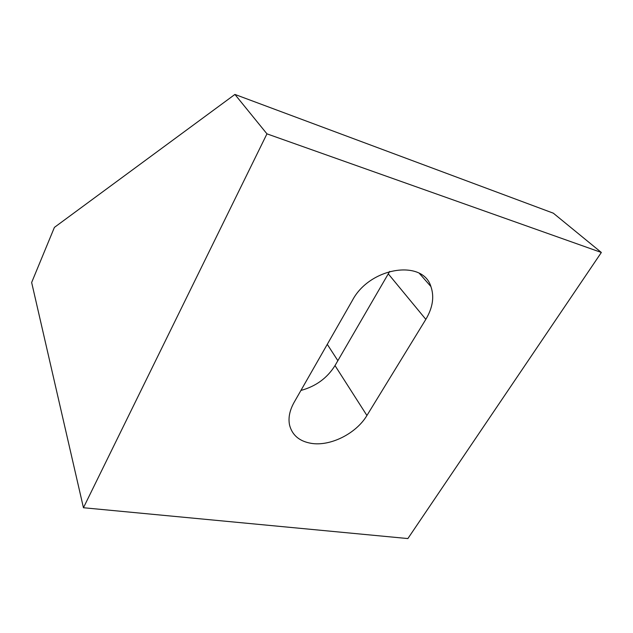 <?xml version="1.0" encoding="UTF-8"?>
<svg xmlns="http://www.w3.org/2000/svg" width="633" height="633" viewBox="0 0 633 633"><rect width="100%" height="100%" fill="white"/><g stroke="black" fill="none" stroke-linecap="round" stroke-linejoin="round"><path stroke-width="0.95" d="M311.151 443.329C299.464 441.304 292.288 435.282 289.605 425.257C288.078 418.128 289.582 410.508 294.092 402.398L352.423 300.351C369.735 267.284 422.709 258.944 430.907 286.535C434.444 296.774 432.758 307.709 425.835 319.356L366.926 415.493C356.205 433.573 330.315 446.597 311.151 443.329M389.691 271.399L335.007 365.581C327.214 378.075 315.851 386.367 300.928 390.442M276.043 109.778L553.329 213.186L601.35 252.472L266.952 133.848L234.914 94.436L276.043 109.778M327.277 344.344L337.864 360.675M234.914 94.436L54.406 227.389L31.65 282.492L83.445 507.737L407.874 538.564L601.35 252.472M83.445 507.737L266.952 133.848M366.926 415.493L335.007 365.581M425.835 319.356L388.322 273.907M430.907 286.535L419.434 273.456"/></g></svg>
